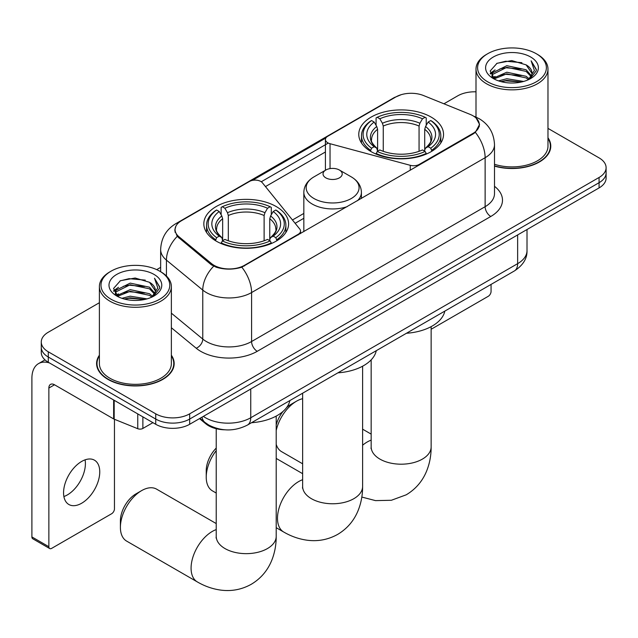 <?xml version="1.0" encoding="UTF-8"?>
<svg xmlns="http://www.w3.org/2000/svg" width="638" height="638" viewBox="0 0 638 638"><rect width="100%" height="100%" fill="white"/><g stroke="black" fill="none" stroke-linecap="round" stroke-linejoin="round"><path stroke-width="0.96" d="M419.294 165.027L419.294 164.389A7.999 4.618 180 0 1 410.258 165.306L330.037 143.709A7.999 4.618 180 0 1 327.765 142.792A7.999 4.618 180 0 1 325.42 139.531A7.999 4.618 180 0 1 327.765 136.261L395.871 96.944A21.588 12.465 0 0 1 423.528 95.54L470.086 114.369A21.588 12.465 0 0 1 472.973 115.765A21.588 12.465 0 0 1 479.298 124.577L479.298 126.483M276.182 206.529A42.387 24.467 0 0 0 229.999 201.217A42.387 24.467 0 0 0 203.833 223.826A42.387 24.467 0 0 0 216.242 241.132A42.387 24.467 0 0 0 262.433 246.435A42.387 24.467 0 0 0 288.599 223.826A42.387 24.467 0 0 0 276.182 206.529M431.129 117.073A42.387 24.467 0 0 0 384.937 111.77A42.387 24.467 0 0 0 358.771 134.371A42.387 24.467 0 0 0 371.188 151.677A42.387 24.467 0 0 0 417.38 156.98A42.387 24.467 0 0 0 443.538 134.371A42.387 24.467 0 0 0 431.129 117.073M244.521 265.288L298.201 234.298A7.999 4.618 180 0 0 300.546 231.036A7.999 4.618 180 0 0 299.796 229.082L262.385 182.771A7.999 4.618 180 0 0 249.49 181.455L181.383 220.78A21.588 12.465 0 0 0 175.059 229.592A21.588 12.465 0 0 0 178.959 236.746L211.561 263.63A21.588 12.465 0 0 0 244.521 265.288L244.521 265.934M419.294 164.389L472.973 133.398A21.588 12.465 0 0 0 479.298 124.577M224.807 429.797A23.989 13.853 180 0 1 205.93 423.903L199.511 418.6M99.392 355.206A38.782 22.394 0 0 0 96.593 363.556A38.782 22.394 0 0 0 107.958 379.395A38.782 22.394 0 0 0 150.225 384.251A38.782 22.394 0 0 0 174.166 363.556A38.782 22.394 0 0 0 171.367 355.206M97 365.574A38.782 22.394 0 0 0 96.864 366.172M476.203 118.15L479.577 124.45L475.35 132.353L473.252 133.876L241.81 267.186C233.245 269.77 224.688 269.77 216.13 267.186L211.282 264.738L177.228 236.379L174.772 230.151L175.881 226.187M99.392 302.715L48.297 332.223A23.989 13.853 0 0 0 41.271 342.016L41.271 352.463A23.989 13.853 0 0 0 48.297 362.256L155.736 424.286L155.736 419.062A23.989 13.853 0 0 0 189.669 419.062L599.074 182.691A23.989 13.853 0 0 0 606.1 172.898A23.989 13.853 0 0 1 599.074 182.691L189.669 419.062A23.989 13.853 0 0 1 155.736 419.062L48.297 357.033L155.736 419.062L155.736 413.839A23.989 13.853 0 0 0 189.669 413.839L599.074 177.468A23.989 13.853 0 0 0 606.1 167.674A23.989 13.853 0 0 0 599.074 157.881L547.978 128.382M41.271 347.239A23.989 13.853 0 0 0 48.297 357.033A23.989 13.853 0 0 1 41.271 347.239M252.489 180.363L325.874 137.991M261.269 181.758L327.765 143.367M494.498 166.111A38.782 22.394 0 0 0 550.777 146.126A38.782 22.394 0 0 0 547.978 137.776M476.004 91.816A23.989 13.853 0 0 0 457.701 95.852L443.936 103.795M160.648 267.354L156.709 269.627M41.271 342.016A23.989 13.853 0 0 0 48.297 351.809L155.736 413.839M173.903 366.172A38.782 22.394 0 0 0 173.767 365.574M550.514 148.742A38.782 22.394 0 0 0 550.379 148.144M155.736 424.286A23.989 13.853 0 0 0 189.669 424.286L599.074 187.915A23.989 13.853 0 0 0 606.1 178.122L606.1 167.674M431.144 329.272L488.237 296.311A3.995 2.305 120 0 0 491.069 291.414L491.069 284.412M487.671 81.808A34.388 19.85 0 0 0 536.303 81.808A34.388 19.85 0 0 0 536.303 53.736L537.435 54.389A35.983 20.775 0 0 1 547.978 69.079A35.983 20.775 0 0 1 525.76 88.275A35.983 20.775 0 0 1 486.547 83.769A35.983 20.775 0 0 1 476.004 69.079A35.983 20.775 0 0 1 486.547 54.389L487.671 53.736A34.388 19.85 0 0 0 487.671 81.808M494.498 164.285A35.983 20.775 0 0 0 547.978 146.126L547.978 69.079M494.498 165.856A38.384 22.163 0 0 0 550.379 146.126A38.384 22.163 0 0 0 547.978 138.414M498.517 80.874L506.819 78.745L523.639 81.441M500.894 81.6L506.819 80.38L521.182 82.055L505.695 80.827L501.061 81.64M493.365 78.187L506.819 72.222L526.127 76.297L529.237 78.873M494.171 78.889L506.819 73.848L526.127 77.924L528.376 79.646M492.233 77.094L491.994 75.483L492.68 72.764L506.819 65.69L526.127 69.765L531.414 75.763M492.058 76.305L492.68 74.391L506.819 67.317L526.127 71.4L531.031 76.544M528.168 79.814A19.993 11.54 0 0 0 531.98 73.027A19.993 11.54 0 0 0 526.127 64.869L531.972 73.426M530.649 56.997A26.389 15.24 0 0 0 493.389 56.965A26.389 15.24 0 0 0 493.214 78.482A26.389 15.24 0 0 0 493.326 78.546A26.389 15.24 0 0 0 530.768 78.482A26.389 15.24 0 0 0 530.649 56.997M526.127 64.869L511.764 60.578L497.002 63.298L490.159 71.025L494.697 79.272M529.803 79.016L536.183 70.922L536.311 69.47L531.119 60.801L534.389 70.515L528.376 79.718M537.435 54.389L536.303 53.736A34.388 19.85 0 0 0 487.671 53.736M531.119 60.801L536.303 69.797M496.659 63.465L505.695 61.232L521.892 62.683M490.415 73.968L493.365 71.655M499.865 68.896L505.695 67.764L521.318 69.048M499.865 75.428L505.695 74.295L521.318 75.579M490.247 73.33L495.088 69.885M492.823 77.716L495.088 76.416M276.206 424.964A21.995 12.696 -60 0 1 283.105 411.343M286.518 407.69A21.995 12.696 -60 0 1 290.888 404.436L296.542 401.174A29.986 17.314 120 0 0 276.206 430.475M276.206 444.335A29.986 17.314 120 0 0 281.549 451.632L302.635 463.802M370.423 151.222L371.563 148.199A38.065 21.979 0 0 1 371.563 120.55L374.179 122.065A34.388 19.85 0 0 0 374.179 146.684L376.763 148.152L377.6 151.238M377.6 149.978L377.6 129.307L376.763 126.515L374.179 122.065M376.077 125.335L376.077 117.934L377.217 117.288A38.065 21.979 0 0 1 425.099 117.288L422.476 118.796A34.388 19.85 0 0 0 379.833 118.796L382.417 123.254L383.255 126.045L383.255 151.326M419.062 151.326L419.062 126.045L419.892 123.254L422.476 118.796M406.446 333.267A43.982 25.392 0 0 0 444.822 311.113M376.077 153.423A39.668 22.904 0 0 0 426.232 153.423L425.099 151.461A38.065 21.979 0 0 1 377.217 151.461L376.077 154.101M426.232 154.101L426.232 153.423M371.563 120.55L370.423 121.204A39.668 22.904 0 0 0 361.491 135.679A39.668 22.904 0 0 0 370.423 150.161M425.099 117.288L426.232 117.934L426.232 125.335M377.217 151.461L379.833 149.946A34.388 19.85 0 0 0 422.476 149.946L425.099 151.461M374.179 146.684L371.563 148.199M379.833 118.796L377.217 117.288M376.763 126.515A30.76 17.76 0 0 0 376.763 148.152L376.906 148.247C372.536 144.021 370.758 141.157 371.571 139.642A29.587 17.082 0 0 1 377.6 129.307M431.886 150.161A39.668 22.904 0 0 0 440.818 135.679A39.668 22.904 0 0 0 431.886 121.204L430.754 120.55A38.065 21.979 0 0 1 430.754 148.199L431.886 151.222M430.754 148.199L428.138 146.684A34.388 19.85 0 0 0 428.138 122.065L430.754 120.55M428.138 122.065L425.546 126.515L424.717 129.307L424.717 149.978L425.546 148.152L428.138 146.684M424.717 129.307A29.587 17.082 0 0 1 430.746 139.642C431.551 141.165 429.773 144.036 425.402 148.247L425.546 148.152A30.76 17.76 0 0 0 425.546 126.515M424.717 151.238L424.717 149.978M302.635 398.686A29.986 17.314 120 0 0 296.542 401.174L290.888 404.436M120.399 527.355L120.399 520.823A21.995 12.696 -60 0 1 135.95 493.892L141.604 490.63A29.986 17.314 120 0 0 120.399 527.355A29.986 17.314 120 0 0 126.611 541.088L197.294 581.896A29.986 17.314 -60 0 1 192.692 557.867A29.986 17.314 -60 0 1 212.287 531.438A29.986 17.314 -60 0 1 216.226 529.588M215.484 240.678L216.617 237.647A38.065 21.979 0 0 1 216.617 210.006L219.241 211.521A34.388 19.85 0 0 0 219.241 236.14L221.825 237.607L222.654 240.693M222.654 239.433L222.654 218.762L221.825 215.971L219.241 211.521M221.139 214.791L221.139 207.39L222.279 206.744A38.065 21.979 0 0 1 270.153 206.744L267.537 208.251A34.388 19.85 0 0 0 224.895 208.251L227.479 212.709L228.316 215.5L228.316 240.781M264.116 240.781L264.116 215.5L264.953 212.709L267.537 208.251M251.5 422.723A43.982 25.392 0 0 0 289.883 400.568M221.139 242.879A39.668 22.904 0 0 0 271.294 242.879L270.153 240.917A38.065 21.979 0 0 1 222.279 240.917L221.139 243.556M271.294 243.556L271.294 242.879M216.617 210.006L215.484 210.652A39.668 22.904 0 0 0 206.553 225.134A39.668 22.904 0 0 0 215.484 239.609M270.153 206.744L271.294 207.39L271.294 214.791M222.279 240.917L224.895 239.402A34.388 19.85 0 0 0 267.537 239.402L270.153 240.917M219.241 236.14L216.617 237.647M224.895 208.251L222.279 206.744M221.825 215.971A30.76 17.76 0 0 0 221.825 237.607L221.968 237.703C217.598 233.476 215.819 230.613 216.625 229.098A29.587 17.082 0 0 1 222.654 218.762M276.948 239.609A39.668 22.904 0 0 0 285.88 225.134A39.668 22.904 0 0 0 276.948 210.652L275.807 210.006A38.065 21.979 0 0 1 275.807 237.647L276.948 240.678M275.807 237.647L273.192 236.14A34.388 19.85 0 0 0 273.192 211.521L275.807 210.006M273.192 211.521L270.608 215.971L269.77 218.762L269.77 239.433L270.608 237.607L273.192 236.14M269.77 218.762A29.587 17.082 0 0 1 275.807 229.098C276.613 230.621 274.826 233.484 270.464 237.703L270.608 237.607A30.76 17.76 0 0 0 270.608 215.971M269.77 240.693L269.77 239.433M216.226 523.567L156.597 489.147A29.986 17.314 120 0 0 141.604 490.63L135.95 493.892M216.226 450.595A29.986 17.314 120 0 0 206.234 477.144L206.234 470.613A21.995 12.696 -60 0 1 216.226 448.075M206.234 477.144A29.986 17.314 120 0 0 212.446 490.877L216.226 493.054M357.447 200.731A28.79 16.62 0 0 0 361.411 192.317C361.196 185.913 357.838 180.769 351.323 176.901L339.408 170.027A9.594 5.543 0 0 0 325.835 170.027A9.594 5.543 0 0 0 325.835 177.858A9.594 5.543 0 0 0 339.408 177.858A9.594 5.543 0 0 0 339.408 170.027L351.323 176.901A26.445 15.272 0 0 1 351.323 198.498A26.445 15.272 0 0 1 313.92 198.498A26.445 15.272 0 0 1 313.92 176.901C307.404 180.769 304.047 185.913 303.832 192.317A28.79 16.62 0 0 0 312.261 204.072A28.79 16.62 0 0 0 347.2 206.648M337.909 372.839A43.982 25.392 0 0 0 376.284 350.685M85.077 459.839A25.592 14.778 -60 0 1 67.309 494.944A25.592 14.778 -60 0 1 63.896 496.539M81.664 503.23A25.592 14.778 120 0 0 98.38 480.677A25.592 14.778 120 0 0 94.456 460.173A25.592 14.778 120 0 0 81.664 461.441A25.592 14.778 120 0 0 64.94 483.987A25.592 14.778 120 0 0 68.864 504.499A25.592 14.778 120 0 0 81.664 503.23M142.872 416.853L142.872 428.449L152.913 422.651M49.493 362.942A31.988 18.47 -120 0 0 38.527 363.612A31.988 18.47 -120 0 0 31.9 378.254L31.9 536.925L48.863 546.718L48.863 388.048A7.999 4.618 60 0 1 50.522 384.387A7.999 4.618 60 0 1 54.517 384.778L113.644 418.919L113.644 399.986M48.863 546.718A3.995 2.305 120 0 0 49.692 548.544L32.729 538.751A3.995 2.305 -60 0 1 31.9 536.925M49.692 548.544A3.995 2.305 120 0 0 51.694 548.345L111.634 513.742A3.995 2.305 120 0 0 114.457 508.845L114.457 419.294M142.872 428.449A3.995 2.305 180 0 1 137.752 428.704L114.178 419.174A3.995 2.305 180 0 1 113.644 418.919M111.068 299.246A34.388 19.85 0 0 0 159.699 299.246A34.388 19.85 0 0 0 159.699 271.166L160.832 271.82A35.983 20.775 0 0 1 171.367 286.51A35.983 20.775 0 0 1 149.156 305.706A35.983 20.775 0 0 1 109.935 301.2A35.983 20.775 0 0 1 99.392 286.51A35.983 20.775 0 0 1 109.935 271.82L111.068 271.166A34.388 19.85 0 0 0 111.068 299.246M99.392 286.51L99.392 363.556A35.983 20.775 0 0 0 109.935 378.254A35.983 20.775 0 0 0 149.156 382.752A35.983 20.775 0 0 0 171.367 363.556L171.367 286.51M99.392 355.844A38.384 22.163 0 0 0 97 363.556A38.384 22.163 0 0 0 108.237 379.227A38.384 22.163 0 0 0 150.074 384.036A38.384 22.163 0 0 0 173.767 363.556A38.384 22.163 0 0 0 171.367 355.844M121.914 298.305L130.208 296.184L147.035 298.879M124.282 299.031L130.208 297.81L144.571 299.485M116.73 295.633L130.208 289.652L149.515 293.727L152.626 296.303M117.559 296.319L130.208 291.287L149.515 295.362L151.764 297.077M115.63 294.525L115.39 292.922L116.068 290.194L130.208 283.12L149.515 287.196L154.803 293.193M115.454 293.735L116.068 291.829L130.208 284.755L149.515 288.831L154.428 293.974M151.565 297.244A19.993 11.54 0 0 0 155.377 290.457A19.993 11.54 0 0 0 149.515 282.299L155.361 290.856M154.045 274.428A26.389 15.24 0 0 0 116.778 274.396A26.389 15.24 0 0 0 116.61 295.912A26.389 15.24 0 0 0 116.722 295.976A26.389 15.24 0 0 0 154.157 295.912A26.389 15.24 0 0 0 154.045 274.428M149.515 282.299L135.152 278.016L120.391 280.728L113.548 288.464L118.086 296.702M153.2 296.447L159.572 288.352L159.699 286.909L154.516 278.232L157.785 287.945L151.772 297.149M160.832 271.82L159.699 271.166A34.388 19.85 0 0 0 111.068 271.166M154.516 278.232L159.699 287.236M120.048 280.895L129.091 278.67L145.281 280.122M113.811 291.406L116.762 289.086M123.254 286.326L129.091 285.194L144.706 286.478M123.254 292.858L129.091 291.726L144.706 293.009M124.45 299.07L129.091 298.257L144.555 299.493M113.644 290.761L118.485 287.323M116.212 295.155L118.485 293.847M298.201 234.936L298.201 234.298M178.959 236.746L178.959 238.086M211.561 263.63L211.561 264.961M472.973 133.398L472.973 134.036M205.93 423.185L205.93 423.903M410.258 170.242L410.258 165.306M330.037 168.607L330.037 143.709M494.498 186.312A39.987 23.088 180 0 1 490.781 216.481L257.242 351.315A7.999 4.618 60 0 1 251.587 341.521L485.127 206.688A31.988 18.47 0 0 0 494.498 193.633L494.498 144.659A31.988 18.47 180 0 1 485.127 157.714A27.992 16.157 -120 0 0 475.35 132.353M257.242 351.315A39.987 23.088 180 0 1 200.691 351.315A39.987 23.088 180 0 1 196.217 348.236L171.367 327.749M213.666 266.221A27.992 18.717 129.5 0 0 202.764 290.083L202.764 339.057A31.988 18.47 0 0 0 206.353 341.521A31.988 18.47 0 0 0 251.587 341.521L251.587 292.555A31.988 18.47 180 0 1 206.353 292.555A31.988 18.47 180 0 1 202.764 290.083L166.438 260.129A31.988 18.47 180 0 1 160.648 249.538L160.648 271.716M494.498 144.659C493.956 133.159 488.899 124.53 479.329 118.788L475.294 116.818A27.992 13.111 112 0 0 474.106 116.467M241.81 267.186A27.992 16.157 60 0 1 251.587 292.555L485.127 157.714L485.127 206.688A7.999 4.618 60 0 0 490.781 216.481M178.831 222.55A27.992 16.157 -120 0 0 175.817 223.667C166.247 229.409 161.191 238.038 160.648 249.538M175.817 223.667L393.805 97.813A27.992 16.157 60 0 1 395.927 96.912M177.228 236.379A27.992 18.717 129.5 0 0 166.438 260.129L166.438 276.015M265.472 186.591L325.42 151.98M189.669 413.839L189.669 424.286M599.074 177.468L599.074 187.915M48.297 351.809L48.297 362.256M171.367 313.17L202.764 339.057A7.999 5.351 -50.5 0 1 196.217 348.236M303.832 213.419L292.451 219.99M203.355 416.383A31.988 18.47 0 0 0 205.5 417.754A31.988 18.47 0 0 0 250.742 417.754L517.641 263.661A31.988 18.47 0 0 0 527.012 250.598C527.251 258.542 523.016 265.328 514.332 270.983L247.424 425.075A15.998 9.235 60 0 0 250.742 417.754L250.742 389.028M517.641 234.928L517.641 263.661A15.998 9.235 60 0 1 514.332 270.983M202.055 417.132A15.998 10.694 129.5 0 0 204.846 422.332L199.989 418.329M431.144 326.64L431.144 446.879A29.986 17.314 180 0 1 422.364 459.121A29.986 17.314 180 0 1 379.953 459.121A29.986 17.314 180 0 1 371.164 446.879L371.029 448.594M362.607 445.236A29.986 17.314 -60 0 1 367.225 441.982A29.986 17.314 -60 0 1 371.164 440.132M419.062 126.045A29.587 17.082 0 0 0 383.255 126.045M419.892 123.254A30.76 17.76 0 0 0 382.417 123.254M276.206 416.088L276.206 536.335A29.986 17.314 180 0 1 267.418 548.576A29.986 17.314 180 0 1 225.007 548.576A29.986 17.314 180 0 1 216.226 536.335L216.091 538.049M264.116 215.5A29.587 17.082 0 0 0 228.316 215.5M264.953 212.709A30.76 17.76 0 0 0 227.479 212.709M362.607 366.204L362.607 486.451A29.986 17.314 180 0 1 353.827 498.693A29.986 17.314 180 0 1 311.416 498.693A29.986 17.314 180 0 1 302.635 486.451L302.5 488.166M362.607 486.451C362.655 494.992 361.132 503.079 358.054 510.711C353.867 520.871 347.072 528.766 337.677 534.389C328.115 539.708 317.884 541.646 306.99 540.195C298.839 539.046 291.08 536.319 283.695 532.012A29.986 17.314 -60 0 1 279.101 507.976A29.986 17.314 -60 0 1 298.696 481.554A29.986 17.314 -60 0 1 302.635 479.704M48.863 388.048L54.517 384.778M114.178 400.289L114.178 419.174M137.752 428.704L137.752 413.902M325.42 170.258L325.42 139.531M175.059 229.592L175.059 232.24M300.546 233.588L300.546 231.036M393.805 97.813L401.119 94.711M475.294 116.818L473.555 116.116M303.832 218.284L295.131 223.308M247.424 425.075C234.553 431.543 221.681 431.543 208.817 425.075L204.846 422.332M527.012 250.598L527.012 229.52M550.379 149.332L550.379 146.126M491.994 76.815L491.994 75.483M476.004 117.113L476.004 69.079M431.144 446.879C431.192 455.428 429.669 463.515 426.591 471.139C422.404 481.307 415.609 489.194 406.215 494.817L391.365 500.272L375.527 500.623L361.818 497.058M361.491 143L361.491 135.679M440.818 143L440.818 135.679M371.164 434.119L362.607 429.175M371.164 359.856L371.164 446.879M276.206 536.335C276.246 544.876 274.731 552.963 271.652 560.595C267.458 570.763 260.671 578.65 251.276 584.272C241.706 589.6 231.482 591.53 220.589 590.078C212.438 588.938 204.67 586.202 197.294 581.896M206.553 232.447L206.553 225.134M285.88 232.447L285.88 225.134M216.226 428.712L216.226 536.335M283.695 532.012L276.206 527.682M361.411 198.45L361.411 192.317M303.832 231.69L303.832 192.317M325.835 170.027L313.92 176.901M302.635 473.683L276.206 458.427M302.635 393.207L302.635 486.451M38.527 363.612L44.995 359.872M173.767 366.77L173.767 363.556M115.39 294.246L115.39 292.922M97 366.77L97 363.556"/></g></svg>
